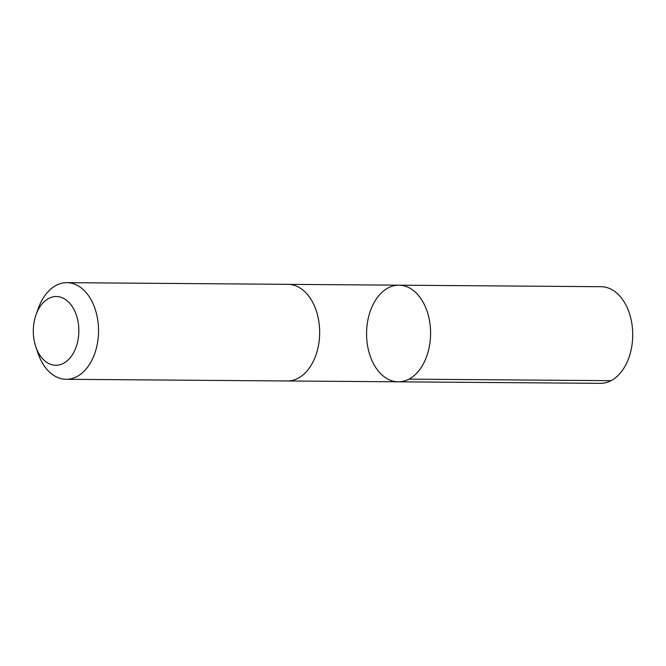 <?xml version="1.0" encoding="UTF-8"?>
<svg xmlns="http://www.w3.org/2000/svg" width="666" height="666" viewBox="0 0 666 666"><rect width="100%" height="100%" fill="white"/><g stroke="black" fill="none" stroke-linecap="round" stroke-linejoin="round"><path stroke-width="1" d="M400.882 285.281A48.31 32.018 90.4 0 1 430.561 335.198A48.31 32.018 90.4 0 1 398.21 381.809A48.31 32.018 90.4 0 1 366.566 333.25A48.31 32.018 90.4 0 1 398.942 285.181A48.31 32.018 90.4 0 1 400.882 285.281A48.31 32.018 90.4 0 1 430.561 335.198A48.31 32.018 90.4 0 1 398.21 381.809L600.341 383.341A48.318 32.018 -89.6 0 0 632.7 336.738A48.318 32.018 -89.6 0 0 603.013 286.813A48.318 32.018 -89.6 0 0 601.073 286.705L398.942 285.181A48.31 32.018 90.4 0 1 400.882 285.281M35.806 346.761L38.02 353.28A48.318 32.018 -89.6 0 0 64.211 379.187A48.318 32.018 -89.6 0 0 66.15 379.295L287.279 380.969A48.318 32.018 -89.6 0 0 319.663 332.892A48.318 32.018 -89.6 0 0 288.012 284.332L66.883 282.659A48.318 32.018 -89.6 0 0 38.37 308.233L36.047 314.718A34.374 22.777 -89.6 0 0 35.806 346.761A34.374 22.777 -89.6 0 0 54.429 365.193A34.374 22.777 -89.6 0 0 78.33 337.962A34.374 22.777 -89.6 0 0 63.986 298.593A34.374 22.777 -89.6 0 0 36.047 314.718M66.15 379.295A48.318 32.018 -89.6 0 0 98.535 331.218A48.318 32.018 -89.6 0 0 66.883 282.659M408.866 379.145L610.997 380.686M287.862 380.969L398.21 381.809M288.594 284.349L398.942 285.181"/></g></svg>
